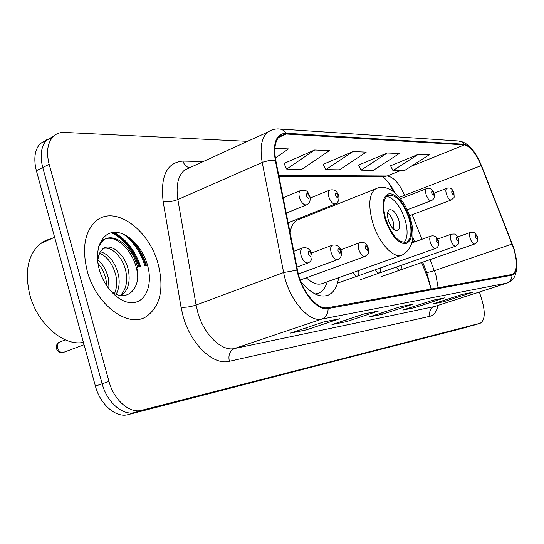 <?xml version="1.0" encoding="UTF-8"?>
<svg xmlns="http://www.w3.org/2000/svg" width="544" height="544" viewBox="0 0 544 544"><rect width="100%" height="100%" fill="white"/><g stroke="black" fill="none" stroke-linecap="round" stroke-linejoin="round"><path stroke-width="0.82" d="M314.35 213.289L313.555 212.622M393.414 191.556L388.321 182.254M431.113 289.102L427.7 277.773L421.648 262.541M413.617 242.298L412.59 239.72M300.764 281.391C310.801 293.59 320.008 298.146 328.386 295.066C333.9 292.454 337.321 286.668 338.64 277.705M352.988 272.585C354.498 275.332 356.007 276.495 357.517 276.066C358.802 275.291 359.162 273.469 358.591 270.586M375.353 269.749C376.774 272.272 378.162 273.346 379.528 272.959C380.698 272.272 381.038 270.592 380.548 267.906M396.297 267.063C397.637 269.402 398.922 270.395 400.16 270.048C401.234 269.436 401.554 267.872 401.125 265.363M145.751 265.533C141.868 253.463 135.653 243.624 127.106 236.021C135.653 243.624 141.868 253.463 145.751 265.533M139.135 267.267C133.368 250.764 124.175 239.244 111.561 232.716M47.444 139.325L39.998 143.732C34.687 150.076 33.483 159.072 36.373 170.707L95.397 386.09C100.184 404.634 116.144 418.207 128.132 414.61L474.953 324.87M247.527 141.345L64.437 132.43C59.684 132.233 55.746 133.824 52.625 137.19C47.376 143.541 46.213 152.578 49.15 164.308L108.977 381.426C113.839 400.126 129.792 413.868 141.698 410.292L479.985 323.32L134.885 412.461L469.717 326.482M108.977 381.426L102.156 383.772C106.984 402.39 122.937 416.044 134.885 412.461C122.937 416.044 106.984 402.39 102.156 383.772L42.738 167.518L102.156 383.772L95.397 386.09M53.747 136.068L46.288 140.474C41.004 146.826 39.821 155.842 42.738 167.518C39.821 155.842 41.004 146.826 46.288 140.474L53.747 136.068M158.148 264.058C149.308 229.792 114.947 204.462 96.016 221.041C84.728 231.52 81.784 248.125 87.196 270.851C95.839 304.572 127.779 328.324 145.969 316.792C160.262 306.755 164.322 289.177 158.148 264.058C149.308 229.792 114.947 204.462 96.016 221.041C84.728 231.52 81.784 248.125 87.196 270.851C95.839 304.572 127.779 328.324 145.969 316.792C160.262 306.755 164.322 289.177 158.148 264.058M513.624 248.275C517.677 262.392 517.29 271.096 512.462 274.394L327.855 307.686C317.254 310.325 301.281 290.958 297.52 270.232L275.781 160.337C273.707 148.546 275.08 140.44 279.915 136.007L286.212 134.035L464.372 144.888C470.302 146.207 475.912 153.109 481.202 165.587L513.624 248.275M513.862 248.241L481.42 165.492C476 152.701 470.254 145.629 464.175 144.269L285.967 133.226C276.257 133.824 272.687 142.807 275.264 160.181L297.004 270.144C300.859 291.4 317.254 311.256 328.107 308.536L511.999 275.203C517.568 272.517 518.194 263.527 513.862 248.241M113.846 232.363C126.201 239.095 135.184 250.587 140.78 266.839M323.823 321.905L290.272 333.152L306.469 329.834L339.592 318.77L323.823 321.905M338.382 319.042L339.592 318.77M305.905 327.916L306.469 329.834M364.371 313.84L331.969 324.605L346.433 321.64L378.42 311.046L364.371 313.84M364.018 313.956L378.42 311.046M345.93 319.967L346.433 321.64M462.42 294.338L433.167 303.858L443.816 301.675L472.709 292.291L462.42 294.338M462.101 294.44L472.709 292.291M443.455 300.512L443.816 301.675M433.072 300.172L402.818 310.08L414.548 307.673L444.421 297.915L433.072 300.172M432.738 300.281L444.421 297.915M414.147 306.367L414.548 307.673M400.568 306.639L369.267 316.955L382.255 314.296L413.161 304.137L400.568 306.639M400.228 306.755L413.161 304.137M381.806 312.827L382.255 314.296M479.985 323.32L480.196 323.258C484.854 320.416 485.479 312.827 482.066 300.478L479.393 292.019M275.373 158.025L288.49 148.934L274.883 148.369M387.301 153.007L361.06 170.136L373.395 170.313L399.33 153.503L387.301 153.007L358.564 165.09M418.418 154.285L392.986 170.592L404.192 170.755L429.332 154.734L418.418 154.285L390.578 165.784M314.643 150.008L286.695 169.068L301.859 169.286L329.474 150.62L314.643 150.008L284.009 163.472M352.893 151.586L325.815 169.633L339.456 169.823L366.214 152.136L352.893 151.586L323.224 164.322M325.815 169.633L323.163 164.193M361.06 170.136L358.503 164.961M392.986 170.592L390.517 165.662M286.695 169.068L283.948 163.329M408.83 217.96C402.608 201.375 395.583 193.902 387.75 195.541C383.119 199.145 382.48 207.087 385.825 219.354C392.013 235.824 398.949 243.392 406.64 242.053C411.563 238.496 412.298 230.466 408.83 217.96M404.042 242.542C407.776 238.116 408.082 230.404 404.947 219.416C400.078 205.659 393.965 197.989 386.621 196.411M315.126 293.964L318.852 293.046C322.796 291.224 325.57 287.47 327.182 281.799M306.333 277.8C312.433 283.519 317.907 285.382 322.742 283.383L401.152 255.381M299.078 219.368L296.827 220.266C293.236 222.387 291.006 226.624 290.149 232.975M303.056 217.79L302.104 217.192M398.698 219.81C395.944 212.466 392.829 209.148 389.348 209.848C387.246 211.446 386.94 214.982 388.436 220.449C391.184 227.773 394.284 231.112 397.732 230.472C399.894 228.881 400.214 225.332 398.698 219.81M394.019 229.602L393.258 221.857C391.911 217.75 390.041 214.71 387.654 212.745M51.809 238.537L45.642 240.414L40.093 243.821C27.941 254.748 24.487 271.633 29.723 294.467C37.142 323.768 63.668 346.623 83.416 342.36M97.804 259.746C103.115 264.459 106.672 270.817 108.487 278.814L109.045 289.136M97.968 263.33C101.973 267.988 104.659 273.482 106.026 279.82L106.76 285.96M100.314 251.661C108.984 254.293 115.015 261.99 118.408 274.754C119.898 282.105 119.163 288.585 116.198 294.209M99.504 253.212C107.44 256.584 112.914 264.105 115.92 275.774C117.252 282.18 116.81 288.068 114.587 293.44M97.628 260.494L98.546 256.183L97.675 260.991M98.546 256.183L100.184 251.879L102.741 248.907C110.69 242.223 125.358 254.334 128.459 270.647C130.438 282.166 128.078 290.476 121.366 295.582M103.408 248.438C111.785 246.044 123.168 257.666 125.929 271.68C127.792 282.078 125.929 290 120.353 295.446M109.976 290.292L110.004 290.312C125.861 304.293 142.011 288.626 136.802 267.879M147.492 265.078C142.419 246.854 127.18 231.547 114.24 232.336C101.225 232.839 93.86 250.301 99.334 269.688C104.611 289.095 121.203 304.531 133.919 302.559C146.724 300.873 152.742 283.281 147.492 265.078M100.178 242.604L101.912 240.944C114.165 230.228 137.027 253.144 137.618 276.706M98.722 246.527L103.19 240.394C113.737 231.465 132.954 246.663 137.612 267.668M128.132 414.61L141.698 410.292M36.373 170.707L49.15 164.308M391.816 188.224L392.292 188.034M438.144 287.83L435.846 274.74L430.018 259.617M437.988 305.429C436.648 311.63 433.962 315.255 429.93 316.295L229.35 361.298C228.072 355.042 229.792 350.778 234.518 348.52L434.37 306.564L507.117 283.05M229.35 361.298C213.432 365.697 190.665 344.236 183.104 316.282L181.043 307.217L163.132 201.43C160.303 175.882 166.913 162.438 182.947 161.085L203.272 161.534M297.004 270.144L283.635 272.53L196.092 305.041L197.751 312.263C203.816 334.519 221.802 351.812 234.518 348.52L321.762 319.097C308.468 322.646 288.259 298.527 283.635 272.53L262.222 162.438C259.712 147.88 261.453 137.822 267.451 132.253L271.585 130.064M475.864 154.482C470.778 146.207 464.97 141.712 458.449 140.984L461.672 141.902L464.175 144.269M285.967 133.226C284.226 130.546 281.935 129.125 279.092 128.962C274.829 128.731 270.946 129.832 267.451 132.253L184.572 170.061C178.017 175.753 175.78 185.579 177.861 199.56L196.092 305.041C190.781 306.809 185.762 307.537 181.043 307.217M275.264 160.181L269.742 160.378L263.044 162.092L177.861 199.56C172.72 201.545 167.81 202.171 163.132 201.43M328.107 308.536C328.08 313.827 325.965 317.349 321.762 319.097L506.736 283.138C510.177 281.778 511.931 279.133 511.999 275.203M516.596 261.195C517.446 277.474 512.509 280.568 507.484 282.928L434.37 306.564C430.399 308.353 428.917 311.596 429.93 316.295M190.386 167.409L189.509 167.81M189.319 167.654C186.245 166.913 184.117 164.723 182.947 161.085M286.212 134.035L278.412 137.544M512.115 244.038L434.404 270.674L426.822 272.653L422.668 262.188M481.202 165.587L404.539 195.384C399.384 183.423 393.598 176.956 387.192 175.977L278.752 175.338M421.954 239.278L412.202 214.703M405.151 196.928L404.539 195.384L399.405 197.343M464.372 144.888L411.121 166.342M400.302 170.7L387.192 175.977L382.609 176.807M426.7 272.333L431.188 289.088M385.159 219.395C390.796 234.838 397.521 242.991 405.348 243.862C412.012 241.495 413.379 232.846 409.448 217.926C404.124 203.123 397.562 195.004 389.756 193.562C382.779 195.289 381.249 203.898 385.159 219.395M410.366 218.341C415.575 236.375 412.93 248.574 402.424 254.932C394.135 259.556 378.787 243.277 372.735 222.7C368.043 205.34 368.995 194.072 375.578 188.897L296.827 220.266M144.922 265.751C140.515 252.273 133.396 241.754 123.563 234.172M146.411 265.356C143.208 255.286 138.251 246.582 131.539 239.251M139.958 267.056C134.266 250.641 125.154 239.122 112.635 232.506M477.455 236.898C477.605 243.658 478.475 240.36 474.817 243.964C473.158 244.154 471.607 242.311 470.166 238.422C469.254 235.198 469.37 233.186 470.492 232.383C475.626 232.397 473.844 231.37 477.428 236.796M477.129 236.796C475.782 234.335 475.225 234.396 475.476 236.966C476.83 239.428 477.38 239.374 477.129 236.796M458.572 238.836C458.721 245.766 459.544 242.474 455.845 246.119C454.063 246.35 452.424 244.446 450.928 240.407C450.004 237.096 450.14 235.015 451.336 234.158L451.5 234.097M458.211 238.721C456.797 236.178 456.212 236.239 456.436 238.898C457.851 241.448 458.442 241.386 458.211 238.721M438.369 240.91C439.205 244.868 438.26 247.37 435.547 248.424C433.636 248.696 431.902 246.731 430.345 242.529C429.406 239.129 429.57 236.973 430.841 236.069L431.038 235.994M437.968 240.774C436.492 238.143 435.86 238.211 436.07 240.972C437.546 243.603 438.178 243.535 437.968 240.774M368.322 248.105C368.478 255.333 369.308 252.382 365.194 256.401C362.8 256.863 360.706 254.694 358.911 249.9C357.925 246.201 358.197 243.8 359.727 242.692L360.06 242.563M367.771 247.908C366.058 244.97 365.269 245.052 365.398 248.146C367.112 251.083 367.9 251.002 367.771 247.908M341.19 250.906C342.081 255.088 341 257.944 337.96 259.481C335.356 260.039 333.105 257.795 331.214 252.756C330.215 248.955 330.534 246.459 332.16 245.269L332.561 245.113M340.571 250.668C338.769 247.615 337.912 247.704 338.008 250.927C339.816 253.98 340.673 253.892 340.571 250.668M59.765 342.006L59.214 342.217C57.528 343.291 56.984 345.188 57.582 347.922C58.963 351.58 60.969 353.049 63.614 352.328L84.062 344.712M311.773 253.939C312.705 258.074 311.59 261.032 308.434 262.813C305.592 263.486 303.171 261.168 301.165 255.857C300.159 251.954 300.512 249.363 302.246 248.071L302.736 247.874M311.073 253.66C309.169 250.485 308.237 250.58 308.292 253.946C310.202 257.122 311.127 257.026 311.073 253.66M453.948 192.923C454.097 199.322 454.988 196.282 451.384 199.94C449.623 200.212 447.97 198.295 446.434 194.194C445.563 191.121 445.658 189.169 446.726 188.34L446.944 188.258M451.826 192.773C453.213 195.296 453.798 195.282 453.574 192.732C452.193 190.21 451.608 190.223 451.826 192.773M434.024 193.392C434.867 197.003 433.99 199.41 431.392 200.614C429.502 200.933 427.754 198.961 426.142 194.691C425.258 191.542 425.381 189.523 426.51 188.646L426.761 188.55M431.752 193.215C433.201 195.826 433.82 195.813 433.616 193.174C432.174 190.563 431.548 190.577 431.752 193.215M338.633 195.656C339.504 199.41 338.524 202.123 335.689 203.796C333.118 204.449 330.847 202.205 328.875 197.05C327.944 193.603 328.175 191.304 329.576 190.155L330.072 189.938M335.492 195.337C337.26 198.363 338.096 198.342 338.001 195.282C336.246 192.263 335.41 192.284 335.492 195.337M309.883 196.357C310.774 200.07 309.774 202.864 306.87 204.734C304.069 205.53 301.621 203.204 299.526 197.764C298.581 194.242 298.853 191.869 300.322 190.624L300.92 190.359M306.456 195.983C308.319 199.124 309.23 199.104 309.176 195.922C307.319 192.773 306.415 192.794 306.456 195.983M326.713 295.65L328.386 295.066M39.998 143.732L52.625 137.19M458.449 140.984L279.643 129.003M480.1 323.292L475.048 324.843M394.822 192.678C387.892 178.772 380.63 175.705 383.166 176.814L278.943 176.331M414.63 241.93L412.848 237.442M323.456 322.028L338.905 318.954M315.595 294.195L317.268 293.604M405.674 242.4L406.64 242.053M410.244 217.96C404.28 197.921 388.3 182.138 375.578 188.897M397.249 230.649L397.732 230.472M40.093 243.821L54.618 237.266M101.912 240.944L103.19 240.394M457.742 236.926L470.492 232.383M381.568 276.542L474.681 244.011M437.6 239.088L451.336 234.158C456.443 233.859 455.253 233.641 458.531 238.721M360.556 279.636L455.682 246.174M411.937 242.903L430.841 236.069C434.554 235.239 437.05 236.803 438.321 240.774M338.15 282.928L435.35 248.492M340.789 249.744L359.727 242.692C366.976 241.604 366.384 245.222 368.254 247.901M300.247 280.01L364.854 256.523M311.481 253.055L332.16 245.269C336.518 244.276 339.504 246.072 341.115 250.655M298.391 274.02L337.538 259.638M65.396 339.871L59.214 342.217C57.276 342.713 56.331 344.801 56.386 348.473C57.664 351.791 59.942 353.131 63.22 352.485M293.774 251.301L302.246 248.071C306.741 246.922 309.89 248.778 311.685 253.647M296.902 267.097L307.904 263.01M409.503 215.716L451.173 200.022M434.003 193.229L446.726 188.34C450.01 187.177 452.397 188.652 453.893 192.766M407.123 209.841L431.14 200.709M400.513 198.73L426.51 188.646C429.848 187.381 432.337 188.904 433.969 193.208M288.13 222.768L335.152 204.007M310.189 198.064L329.576 190.155C333.975 189.04 336.96 190.767 338.531 195.33M286.219 213.098L306.211 205.006M283.179 197.73L300.322 190.624C308.285 189.047 307.829 193.154 309.774 195.976"/></g></svg>
